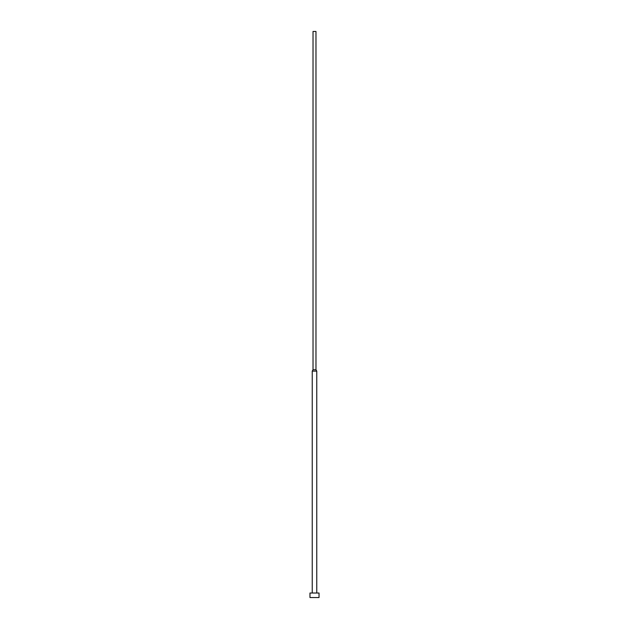 <?xml version="1.0" encoding="UTF-8"?>
<svg xmlns="http://www.w3.org/2000/svg" width="629" height="629" viewBox="0 0 629 629"><rect width="100%" height="100%" fill="white"/><g stroke="black" fill="none" stroke-linecap="round" stroke-linejoin="round"><path stroke-width="0.94" d="M319.029 593.021L309.971 593.021L309.971 597.55L319.029 597.55L319.029 593.021M315.97 369.734L313.03 369.734L313.03 31.45L315.97 31.45L315.97 369.734L316.764 371.11L312.236 371.11L312.236 593.021M316.764 371.11L316.764 593.021M313.03 369.734L312.236 371.11"/></g></svg>
